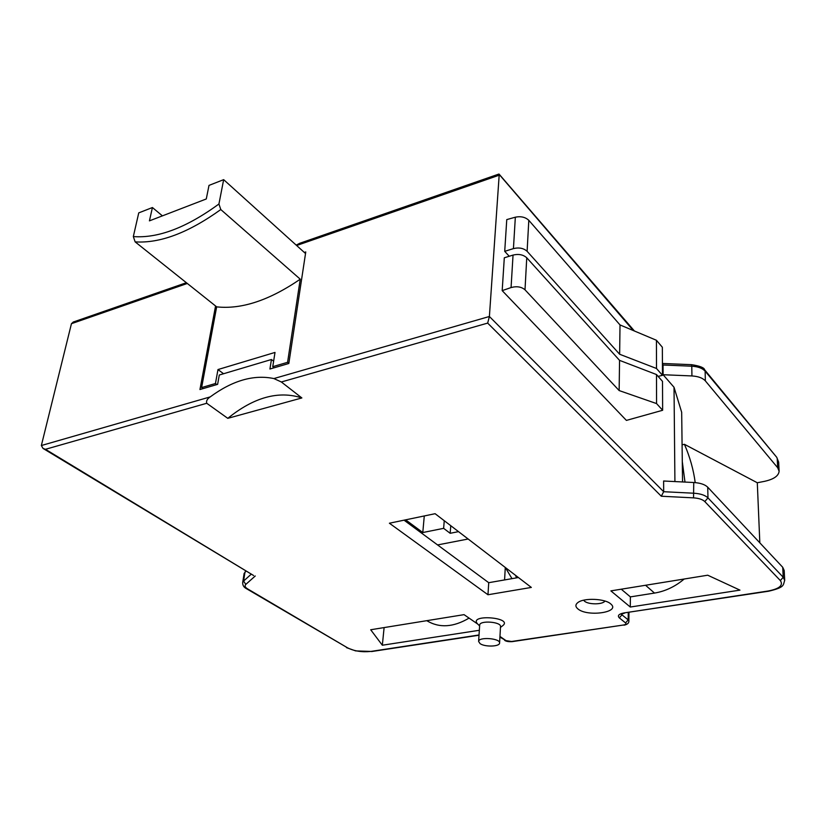 <?xml version="1.0" encoding="UTF-8"?>
<svg xmlns="http://www.w3.org/2000/svg" width="826" height="826" viewBox="0 0 826 826"><rect width="100%" height="100%" fill="white"/><g stroke="black" fill="none" stroke-linecap="round" stroke-linejoin="round"><path stroke-width="1.24" d="M404.028 520.163L488.724 582.691L518.418 577.529M468.135 539.006L437.584 544.933M458.523 531.634L450.17 533.297L443.634 528.341L422.788 532.533L405.628 519.833M511.986 578.644L505.367 567.534M504.583 579.935L505.285 567.472M515.589 575.361L516.487 577.87M389.397 523.219L435.106 513.7L531.335 587.431L487.97 594.751L389.397 523.219M281.346 381.984L301.872 397.946L227.78 418.338L206.737 403.274C206.056 401.013 207.212 398.886 210.207 396.903C232.581 380.466 253.809 374.354 273.891 378.566L281.346 381.984L487.67 323.1L661.316 496.23L663.67 491.707L663.619 481.011L693.737 482.508C700.293 482.942 704.96 484.501 707.727 487.195L782.728 567.286L784.194 570.477L784.69 580.151M479.338 630.279L382.335 645.23L370.698 629.753L464.047 614.647L477.82 624.136M500.473 627.399L502.755 625.664C513.473 617.383 468.714 613.914 477.366 623.692L479.627 625.932M610.879 590.879L707.717 575.206L739.951 590.125L630.29 607.027L610.879 590.879M577.921 608.927C587.431 617.167 620.956 612.365 610.868 604.043C605.458 598.592 583.972 597.621 577.901 602.536C575.247 604.58 575.247 606.718 577.921 608.927M73.39 321.995L71.449 323.689L41.352 445.534L43.035 448.435L45.451 449.303L206.737 403.274M296.637 245.508L499.172 175.195L489.395 316.492L487.67 323.1M43.035 448.435L253.603 575.505L45.451 449.303M630.29 607.027L630.372 596.888L621.255 589.196M630.372 596.888L654.502 593.078C665.291 591.292 675.193 586.594 684.196 579.005M426.774 620.677L426.897 620.76C439.38 628.214 453.433 627.337 469.065 618.106M301.872 397.946C278.641 390.419 253.933 397.223 227.78 418.338M382.335 645.23L384.111 627.584M604.921 601.018C602.99 604.663 588.556 604.777 584.55 601.204L583.641 600.203M479.669 625.22L479.679 625.065C479.73 620.109 501.589 621.802 500.515 626.686L499.585 642.938M480.082 643.63L478.615 641.441C478.657 636.588 500.649 638.312 499.575 643.082C499.627 646.727 484.779 647.119 480.082 643.63M487.97 594.751L488.724 582.691M246.086 570.962L244.093 573.605M682.09 444.822L684.444 444.316L757.297 482.756L759.827 542.837M662.421 364.276L663.051 364.999L663.102 374.725L691.94 375.944C698.218 376.336 702.689 377.978 705.352 380.879L777.679 467.722L779.114 471.223C778.639 475.931 773.714 479.328 764.339 481.382L757.297 482.756M663.102 374.725L674.026 387.26L681.677 412.277L682.544 481.95M422.788 532.533L424.275 515.951M443.634 528.341L444.254 520.71M450.17 533.297L450.769 525.697M215.565 305.981L199.954 389.531L217.62 384.348L219.293 375.014L271.444 359.506L269.926 369.026L288.832 363.481L305.765 251.951L304.329 252.446L305.527 253.53M203.051 388.623L201.616 387.57L216.66 306.859L135.144 241.873C159.976 243.505 188.524 232.736 220.79 209.546L218.931 204.012C186.593 227.594 158.065 238.446 133.327 236.577L135.144 241.873M304.329 252.446L223.66 179.655L208.999 185.396L206.283 198.963L149.434 220.862L152.418 207.532L138.747 212.881L133.327 236.577M216.887 384.565L215.452 383.512L201.616 387.57M273.613 361.22L271.444 359.506M152.418 207.532L162.412 215.865M220.79 209.546L300.251 279.198C269.328 300.344 241.471 309.564 216.66 306.859M223.66 179.655L218.931 204.012M300.251 279.198L287.582 362.315L288.852 363.337M215.452 383.512L217.981 369.552L275.006 352.434L272.756 366.672L274.16 367.776M217.981 369.552L223.567 373.744M287.582 362.315L272.756 366.672M299.776 243.288L296.193 245.105M633.284 330.524L498.873 174.059M691.94 375.944L691.775 366.207L663.051 364.999L662.421 363.461L691.558 364.679L691.775 366.207C698.032 366.589 702.482 368.241 705.136 371.153L704.661 369.831C704.237 367.684 699.87 365.959 691.558 364.679M684.981 482.074L682.297 461.641M684.444 444.316C689.958 457.067 693.551 469.839 695.203 482.611M674.026 387.26L674.914 481.568M509.239 256.256L504.717 251.341L506.761 219.602L515.341 217.197C520.865 216.071 525.357 217.114 528.805 220.315L620.016 324.938L656.433 340.271L662.349 347.24L662.473 375.324L658.126 376.388M619.149 390.564L656.567 403.584L662.638 410.274L626.407 420.403L502.187 290.628L504.304 257.795L513.039 255.079C518.676 253.747 523.24 254.656 526.751 257.774L619.552 360.363L619.149 390.564L525.006 289.812C521.443 286.767 516.797 286.013 511.067 287.562L502.187 290.628M656.567 403.584L656.505 374.55L619.552 360.363M662.638 410.274L662.504 381.375L656.505 374.55M656.433 340.271L656.494 368.479L662.473 375.324M620.016 324.938L619.634 354.251L656.494 368.479M504.717 251.341L513.431 248.605C519.048 247.273 523.612 248.172 527.112 251.3L619.634 354.251M479.039 634.977L370.864 651.425C361.995 652.354 354.209 651.146 347.529 647.811L247.604 588.886C245.033 587.286 244.444 585.789 245.818 584.395L255.255 575.99M661.316 496.23L693.551 497.861C698.817 498.212 702.565 499.451 704.795 501.578L780.353 580.575C783.492 585.335 779.445 588.804 768.211 591.003L624.084 612.923C618.788 613.986 617.208 615.649 619.335 617.889L625.581 622.938C626.469 623.878 625.798 624.57 623.558 625.003L511.531 641.492L506.008 640.625L499.957 636.433M210.207 396.903L41.352 445.534M624.084 612.923L768.676 591.21C785.175 587.276 782.903 585.231 784.7 580.41L783.224 577.25L707.975 497.882C705.187 495.218 700.51 493.659 693.923 493.225L663.67 491.707L489.395 316.492L273.891 378.566M251.31 574.122L243.577 581.07L245.818 584.395M245.002 571.943L243.577 581.07L242.71 582.433C242.524 585.231 243.804 587.327 246.551 588.731L247.604 588.886M244.145 573.327L242.668 582.712M246.551 588.731L347.529 647.811M346.497 647.636L355.634 650.898L370.864 651.425M499.916 637.073L506.008 640.625M504.634 640.336C506.121 641.399 508.62 641.833 512.11 641.647L511.531 641.492M512.11 641.647L623.558 625.003M624.074 625.179C627.337 624.487 628.937 623.134 628.885 621.121L628.194 619.892L625.581 622.938M628.256 612.551L628.194 619.892L621.968 614.823L619.335 617.889M621.988 613.77L621.968 614.823L621.358 614.079M782.728 567.286L783.224 577.25L780.353 580.575M707.727 487.195L707.975 497.882L704.795 501.578M693.737 482.508L693.551 497.861M654.502 593.078L645.55 585.262M71.449 323.689L187.316 283.463M705.352 380.879L705.136 371.153L776.739 457.315L778.65 462.095L779.104 470.934M777.679 467.722L777.214 458.575L778.65 462.095M525.006 289.812L526.751 257.774M511.067 287.562L513.039 255.079M528.805 220.315L527.112 251.3M515.341 217.197L513.431 248.605M371.514 651.559L479.018 635.225M624.632 613.098L621.111 614.224L621.255 613.594M479.679 625.065L478.615 641.441M299.353 243.433L498.935 174.038M499.059 174.09L634.42 330.999M704.661 369.831L776.739 457.315M73.122 322.088L186.377 282.709M628.968 612.438L628.885 621.121"/></g></svg>
